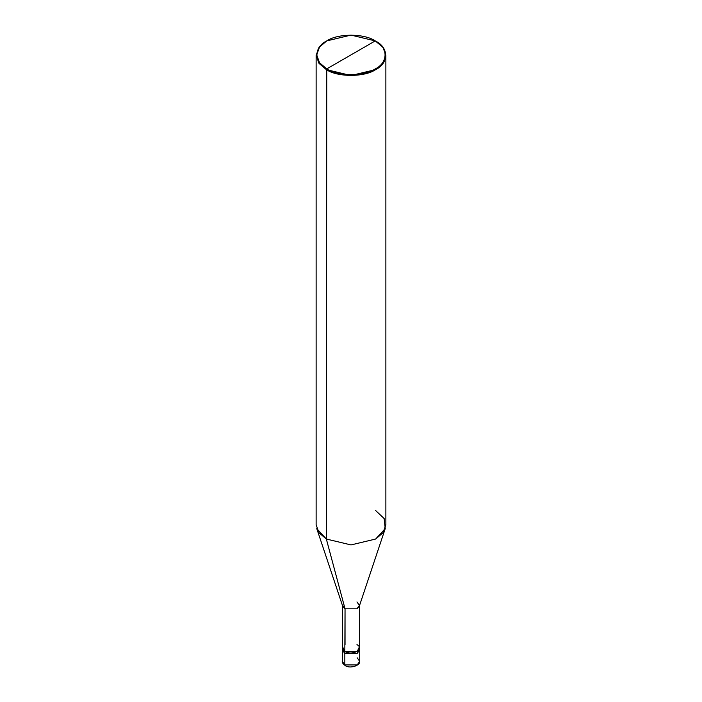 <?xml version="1.0" encoding="UTF-8"?>
<svg xmlns="http://www.w3.org/2000/svg" width="702" height="702" viewBox="0 0 702 702"><rect width="100%" height="100%" fill="white"/><g stroke="black" fill="none" stroke-linecap="round" stroke-linejoin="round"><path stroke-width="1.05" d="M344.831 664.934L357.169 664.934L359.722 661.372L357.169 664.934L344.831 664.934L342.278 661.372L344.831 664.934L344.831 653.43L342.278 649.868L344.831 653.43L357.169 653.43L359.582 648.981L357.169 653.43L344.831 653.43L344.831 664.934L345.656 665.408M344.831 653.43L342.418 648.981L344.831 653.43L357.169 653.43L359.722 649.868L357.169 653.43L344.831 653.43L344.831 651.649L344.831 653.43M342.278 648.086L344.831 651.649L342.576 646.796L342.278 661.372C341.909 662.337 342.839 663.697 345.077 665.47C349.447 669.024 360.442 665.654 359.722 661.372L357.169 657.818M345.042 644.647L345.042 608.818L326.342 539.031L326.342 69.612L351 75.509L375.658 69.612L383.002 63.373L385.872 55.37L383.002 47.376L375.245 40.9C388.329 47.201 388.329 62.601 375.245 68.893C364.338 76.448 337.662 76.448 326.755 68.893L375.245 40.9L351 35.1L326.755 40.9L319.533 47.034L316.707 54.896L319.533 62.759L326.755 68.893L326.342 539.031L345.042 608.818L344.831 651.649L357.169 651.649L359.722 648.086L359.424 646.796L357.169 651.649L344.831 651.649L342.576 648.086L342.576 605.378L345.042 608.818L342.725 606.3L316.76 528.606L326.342 539.031L318.998 532.792L316.128 524.798L316.128 55.37L318.998 63.373L326.342 69.612L318.998 63.373L316.128 55.37L318.998 47.376L326.342 41.137L318.998 47.376L316.128 55.37M326.755 68.893C313.671 62.601 313.671 47.201 326.755 40.9C337.662 33.345 364.338 33.345 375.245 40.9L326.755 68.893C337.662 76.448 364.338 76.448 375.245 68.893C388.329 62.601 388.329 47.201 375.245 40.9L375.658 41.137C388.961 47.543 388.961 63.198 375.658 69.612C364.557 77.29 337.443 77.29 326.342 69.612L326.755 68.893M385.872 55.37L385.872 524.798L383.002 532.792L375.658 539.031L351 544.928L326.342 539.031L351 544.928L375.658 539.031L385.24 528.606L359.275 606.3L356.958 608.818L345.042 608.818L356.958 608.818L359.424 605.378L359.424 648.086L356.958 651.526L345.042 651.526C352.395 656.151 364.97 648.894 356.958 644.647M359.424 605.378L356.958 601.939M385.24 528.606L384.143 518.541L375.658 510.556M359.722 661.372L359.722 648.086"/></g></svg>
